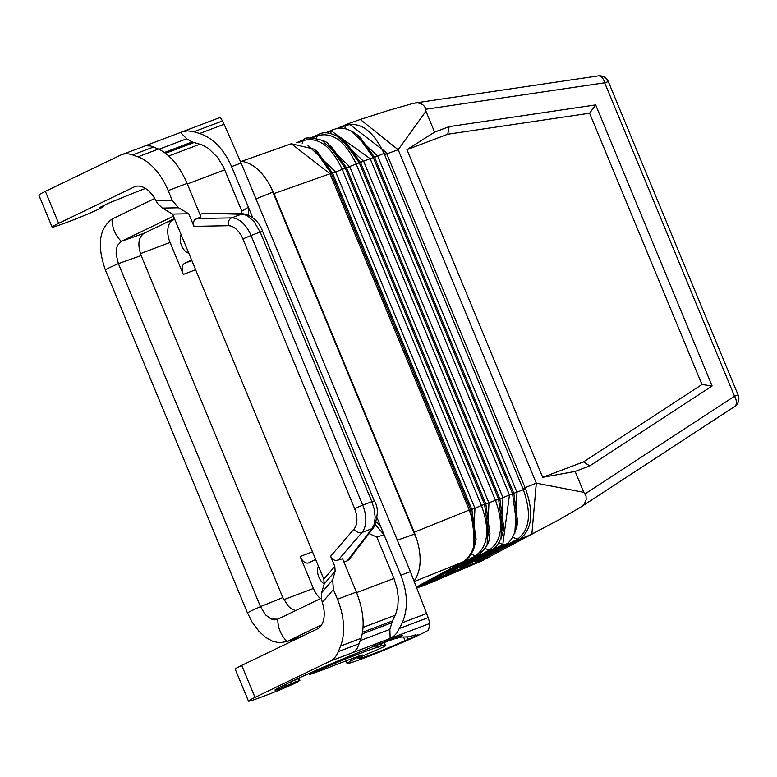 <?xml version="1.0" encoding="UTF-8"?>
<svg xmlns="http://www.w3.org/2000/svg" width="777" height="777" viewBox="0 0 777 777"><rect width="100%" height="100%" fill="white"/><g stroke="black" fill="none" stroke-linecap="round" stroke-linejoin="round"><path stroke-width="1.17" d="M344.648 128.516L346.163 125.35C360.538 121.513 373.174 130.886 384.061 153.467L384.576 154.633L398.193 149.728L536.305 483.158L583.799 492.336L575.145 471.435L589.733 465.918L583.517 461.888L542.686 477.331L575.145 471.435M384.576 154.633L523.348 489.724L525.592 488.947L525.087 487.665L536.305 483.158L531.895 533.828L497.911 552.243L558.644 519.968L580.545 507.255L734.586 406.575A9.45 9.45 0 0 0 738.15 395.046L734.508 396.212A9.45 5.614 56.8 0 1 734.586 406.575M589.733 465.918L712.111 385.975L595.687 104.895L449.164 126.622L447.766 134.227L406.963 149.65L434.596 132.119L449.164 126.622M580.914 507.022L584.343 503.894L586.159 499.796L586.033 495.949L583.799 492.336M388.947 110.295L413.743 103.224L417.764 102.885L421.085 103.71L423.562 105.351L425.194 107.566L425.942 111.218L434.596 132.119M294.648 680.03L295.445 681.953L299.796 680.429A27.729 1.165 -22.5 0 0 299.087 680.875L298.426 681.371A20.794 0.874 -22.5 0 1 268.22 694.483L263.024 696.454A37.811 1.593 -22.5 0 1 248.446 701.107A37.811 1.593 -22.5 0 1 254.982 697.377L330.108 661.169A37.811 22.543 -110.7 0 0 338.345 651.582L340.569 646.056L361.15 638.276C364.918 625.174 363.325 609.77 356.371 592.064L342.57 558.741L335.538 560.703L332.663 559.226L330.604 556.293L334.79 566.394L335.169 571.173L332.663 579.933L333.411 589.49L337.441 599.222A50.408 30.05 69.3 0 1 340.569 646.056M333.411 589.49L322.329 602.389A25.204 15.025 69.3 0 1 317.22 629.001L241.734 665.384A37.811 1.593 -22.5 0 0 235.198 669.123L248.446 701.107M525.592 488.947C534.052 513.141 532.051 529.885 519.609 539.18L530.04 534.994L558.644 519.968M497.911 552.243L481.983 560.8L416.686 587.121M542.686 477.331L406.963 149.65M346.163 125.35A3.467 2.807 -113.3 0 1 347.465 123.98L347.144 124.106A3.467 2.778 66.8 0 1 347.154 124.106A3.467 2.778 66.8 0 1 347.29 124.058L360.266 119.464L398.193 149.728L425.942 111.218M519.609 539.18L517.54 539.092A3.467 2.797 61.7 0 0 519.609 539.18M474.388 560.945L476.738 562.198L419.007 585.567L463.315 561.781C476.33 552.068 478.311 534.819 469.269 510.052L471.824 509.401L476.078 539.296L475.359 543.23L470.541 509.625L331.264 173.358L332.546 173.135L471.824 509.401L474.941 508.226L473.183 550.563M463.801 561.518L469.298 556.963L473.378 550.097L475.359 543.23M416.948 587.781L421.736 586.373A3.467 2.778 -113.2 0 1 419.774 586.295M318.463 566.278A11.024 6.575 -110.7 0 0 324.194 583.896M315.656 559.489L308.848 562.771A9.45 5.633 -110.7 0 1 308.576 562.888A9.45 5.633 -110.7 0 1 300.145 556.497L313.403 588.49A18.901 11.266 -110.7 0 0 320.503 598.62M583.517 461.888L701.971 384.518L589.588 113.209L595.687 104.895M447.766 134.227L589.588 113.209M712.111 385.975L701.971 384.518M361.043 655.273L351.087 660.945A44.104 1.855 157.5 0 0 347.076 663.5A44.104 1.855 157.5 0 0 387.956 648.572A44.104 1.855 157.5 0 0 428.583 629.797L429.904 623.436L428.205 617.618L410.382 571.649L241.123 163.015L224.106 124.252L222.484 120.95L193.91 131.75L199.67 133.489C213.277 138.209 223.912 149.252 231.585 166.618L248.397 207.187L248.591 215.025M517.54 539.092C529.759 530.06 531.701 513.607 523.348 489.724L512.577 493.783L516.958 526.194L517.696 522.193L513.879 493.56L374.592 157.294L373.29 157.517L356.682 134.431L352.525 131.614L346.775 129.069L340.909 128.069L336.606 128.438L325.165 132.954M336.247 135.402L363.694 161.402L502.981 497.668L509.459 494.959L370.173 158.693L359.275 162.801L498.562 499.067L503.088 531.886C500.184 541.996 496.173 548.135 491.045 550.301L447.853 573.494L445.852 572.872M500.971 539.044L502.981 497.668L484.537 504.341L489.219 537.587C489.685 542.579 485.722 548.708 477.331 555.973L433.585 579.457L431.585 578.836M314.131 149.155L291.278 143.735L329.992 173.786L331.264 173.358L314.131 149.155L317.298 151.632L332.546 173.135L359.275 162.801L342.482 139.326L345.697 141.841L360.577 162.578L499.864 498.834L503.826 527.894L503.088 531.886M302.204 143.211L303.263 140.569C318.249 136.519 331.216 146.076 342.142 169.25L481.429 505.516L484.537 504.341L345.26 168.085L328.282 144.221L331.497 146.736L346.561 167.851L485.848 504.118L489.957 533.585L489.219 537.587M471.357 554.098L475.31 555.943C488.121 546.629 490.161 529.817 481.429 505.516L474.941 508.226L335.654 171.96L307.731 145.144M347.601 123.922A3.467 2.807 -113.3 0 0 347.465 123.98L348.562 123.543L386.227 152.486L374.592 157.294L359.897 136.946L356.682 134.431M512.839 537.189L517.249 539.248L475.135 561.858M431.925 579.244L475.31 555.943L477.331 555.973M316.356 138.306L317.366 135.781C332.245 131.556 345.173 140.958 356.157 163.976L495.444 500.233C504.03 524.475 501.903 541.151 489.054 550.271L491.045 550.301M499.009 542.832L502.787 544.59L504.827 544.599L462.111 567.531L460.12 566.909M460.45 567.317L502.787 544.59L509.459 494.959L512.577 493.783L373.29 157.517L370.173 158.693L331.468 130.992L332.556 129.788M369.026 533.537L376.874 537.13L384.042 534.673L375.378 524.766M522.892 488.539L525.087 487.665L386.227 152.486M251.593 216.696L251.534 214.782L248.397 207.187L241.861 211.179L240.812 213.762M298.31 142.696L303.263 140.569L304.38 139.345L296.561 142.706M330.507 133.411L331.468 130.992L326.903 132.945M376.437 521.989L380.895 527.078L400.845 575.252L410.382 571.649M312.616 137.811L317.366 135.781L318.512 134.547M193.949 226.36L193.347 222.882L194.376 219.92L200.913 216.764L187.111 183.43C179.526 166.035 169.988 154.574 158.508 149.048L137.917 156.837A50.408 30.05 -110.7 0 1 168.182 190.588L172.212 200.311L178.506 207.78L188.733 213.762L193.949 226.36L228.38 225.709A6.303 4.944 -91.1 0 1 231.663 217.871L196.183 218.551M414.19 580.924C420.998 570.969 421.95 557.4 417.055 540.229L414.267 532.226L469.269 510.052L329.992 173.786L273.999 193.58L270.328 185.994C261.752 170.629 251.758 162.344 240.346 161.16M191.579 259.955L184.78 263.238A9.45 5.633 69.3 0 0 183.304 274.417L170.056 242.424A18.901 11.266 69.3 0 1 173.009 220.066L174.718 219.24M103.312 205.711L103.448 206.4A27.729 1.165 -22.5 0 0 102.739 206.857L102.078 207.352A20.794 0.874 -22.5 0 1 71.882 220.464L66.676 222.426A37.811 1.593 -22.5 0 1 52.098 227.088A37.811 1.593 -22.5 0 1 58.634 223.349L134.12 186.966A25.204 15.025 69.3 0 1 134.848 186.655A25.204 15.025 69.3 0 1 155.915 200.621L157.644 203.574L162.354 208.09L172.581 214.073L188.733 213.762M172.581 214.073L323.805 579.166L334.79 566.394M421.736 586.373L465.928 567.414L416.725 587.227M347.144 124.106A3.467 2.778 66.8 0 0 345.862 125.476L339.811 128.069M431.478 582.449L481.983 560.8M252.651 217.463L251.534 214.782M181.138 234.751A11.024 6.575 -110.7 0 0 181.546 245.61A11.024 6.575 -110.7 0 0 188.772 253.176M273.999 193.58L414.267 532.226M417.055 540.229L270.328 185.994M321.61 624.844L287.053 641.481L279.506 642.802L272.659 641.278L265.744 637.451L259.139 631.536L252.137 622.163L247.047 611.955L105.361 269.901C96.892 245.483 99.126 228.535 112.073 219.046L154.73 198.475M277.855 619.172L271.192 619.065L274.553 619.852L277.447 619.356L321.328 598.222M247.465 612.956A25.204 1.059 -22.5 0 1 260.47 606.682L118.376 263.626L141.161 255.594L282.818 597.591L288.442 606.351L291.443 608.857L295.551 610.644M112.073 219.046A25.204 20.202 64.3 0 0 121.319 241.336L117.512 245.425L121.319 241.336L173.456 216.21M174.456 218.619L144.104 233.246C138.374 237.267 137.393 244.716 141.161 255.594M117.521 245.406L116.356 249.145L116.103 254.001L118.376 263.626A25.204 1.059 -22.5 0 0 105.361 269.901M282.818 597.591L260.45 606.633L265.598 614.928L271.163 619.055M121.319 241.336L144.104 233.246M103.564 206.313L99.514 207.634L108.236 203.331L129.885 194.561A27.729 1.165 -22.5 0 1 143.007 189.374L145.484 188.442M222.484 120.95L220.347 117.356L180.555 132.449L186.665 138.792L192.191 141.958L202.088 144.901L208.275 148.281L217.647 157.44L223.553 167.181L241.861 211.179M380.895 527.078L377.175 518.104M362.568 632.255L392.453 620.959L389.869 629.389L390.151 638.461L394.153 635.858L396.882 632.954L402.311 622.707C408.207 608.809 407.721 592.997 400.845 575.252M322.329 602.389L321.464 599.077L321.668 592.705L324.184 583.945L323.805 579.166M158.508 149.048L150.651 145.969L145.688 145.785L121.591 154.691A37.811 22.543 69.3 0 0 120.513 155.157L45.387 191.365L58.634 223.349M121.591 154.691A37.811 22.543 69.3 0 1 132.624 154.924L137.917 156.837M193.91 131.75L187.636 130.837L181.769 131.935M330.604 556.293L354.03 529.059A6.303 4.808 40.7 0 0 361.965 532.468L372.028 528.671L347.329 560.819L349.096 559.489L373.815 527.311A6.303 5.109 -142.5 0 1 372.028 528.671L374.203 524.378L375.174 517.472L374.145 508.838L371.853 501.689L374.281 500.922C378.438 506.75 378.282 515.549 373.815 527.311M347.329 560.819L343.958 562.092M376.874 537.13L393.997 578.476L397.348 589.597L398.3 597.989L397.853 605.963L396.027 613.121L392.453 620.959M228.38 225.709A18.901 11.266 -110.7 0 1 242.9 238.927L251.029 235.499A25.204 15.025 -110.7 0 0 231.663 217.871L241.715 214.073A6.303 5.245 -88.7 0 1 243.298 213.811A6.303 5.245 -88.7 0 1 243.308 213.811C252.651 215.938 259.081 221.756 262.587 231.274L260.159 232.041L254.021 221.62L247.659 215.948L243.842 214.345L203.351 213.228L199.98 214.501M243.298 213.811L203.351 213.228M144.736 145.998L180.555 132.449M361.227 655.71A12.607 0.534 157.5 0 0 362.373 654.982A12.607 0.534 157.5 0 0 357.517 656.536L339.355 663.403A27.729 1.165 -22.5 0 0 326.233 668.589L310.635 674.193A39.064 1.641 -22.5 0 1 352.554 656.196L350.786 657.051A35.917 1.505 -22.5 0 1 356.255 654.914L355.73 653.651M429.904 623.436L352.389 652.748L354.895 651.029L357.478 647.853L361.15 638.276M295.445 681.953L277.049 689.753A35.917 1.505 -22.5 0 1 274.971 690.063A35.917 1.505 -22.5 0 1 281.177 686.518L293.055 680.798A68.055 2.855 -22.5 0 1 367.968 648.766L387.169 640.84A69.94 2.943 157.5 0 1 402.768 635.178L396.28 638.461A57.022 2.399 -22.5 0 1 401.767 637.062L408.984 636.829A12.607 0.534 157.5 0 0 410.984 636.256A30.556 1.282 -22.5 0 1 416.064 634.926A30.556 1.282 -22.5 0 1 414.549 636.023L418.036 634.702A35.033 1.476 157.5 0 1 408.537 639.286L405.05 640.607A30.556 1.282 -22.5 0 1 375.582 652.933A30.556 1.282 -22.5 0 1 359.596 658.313A30.556 1.282 -22.5 0 1 361.111 657.216L357.624 658.537A35.033 1.476 157.5 0 1 367.123 653.962L370.61 652.641A30.556 1.282 -22.5 0 1 377.972 649.397A12.607 0.534 157.5 0 0 385.547 645.716A12.607 0.534 157.5 0 0 385.45 645.687L381.672 645.813A40.637 1.709 -22.5 0 0 380.72 645.969L378.214 647.173L377.36 645.114M356.303 653.418L356.4 654.836L364.442 651.796A37.179 1.564 -22.5 0 1 376.126 647.688A37.179 1.564 -22.5 0 1 378.214 647.173M373.397 646.163L383.78 642.482A63.636 2.671 -22.5 0 1 396.794 637.732L396.629 637.344M396.794 637.732L394.648 638.762A59.858 2.516 157.5 0 0 381.74 643.463L373.698 646.503M414.549 636.023L414.219 635.217M405.05 640.607L403.564 637.004M406.594 636.907L408.537 639.286M379.953 644.133L380.72 645.969M376.087 645.6L376.126 647.688M352.554 656.196L352.107 655.118M52.098 227.088L38.85 195.095A37.811 1.593 -22.5 0 1 45.387 191.365M584.945 493.968L734.508 396.212L604.681 82.789L425.611 109.285M254.982 697.377L241.734 665.384M476.738 562.198L519.308 539.345M414.413 581.497L463.315 561.781L419.007 585.567M432.109 582.196L421.416 586.509A3.467 2.758 -113.2 0 1 419.463 586.421M598.212 75.893A9.45 5.478 81.6 0 1 604.681 82.789L608.323 81.624A9.45 9.45 0 0 0 598.212 75.893L414.947 103.011M224.106 124.252L199.67 133.489M350.485 130.536L377.709 156.119L516.996 492.385L514.86 533.304M322.008 140.278L349.679 166.686L488.956 502.942L487.092 544.794M485.188 548.465L489.054 550.271L446.183 573.28M351.087 660.945L350.378 659.226M347.018 124.174L337.422 128.292L347.154 124.106M173.009 220.066L165.754 222.814M283.78 599.689L313.403 588.49M354.03 529.059A18.901 11.266 -110.7 0 0 354.594 508.576L362.713 505.147L251.029 235.499L260.159 232.041L371.853 501.689L362.713 505.147A25.204 15.025 -110.7 0 1 361.965 532.468L337.83 560.528M242.9 238.927L354.594 508.576M184.78 263.238L191.832 260.567M162.354 208.09L178.506 207.78M170.056 242.424L140.423 253.632M312.48 551.835L300.145 556.497M183.304 274.417L195.639 269.745M397.348 540.18L414.792 533.984M255.992 198.912L273.125 191.977M287.645 641.219L303.331 635.693M287.053 641.481A25.204 20.202 -115.7 0 1 277.826 619.191M134.12 186.966L135.596 186.412M241.123 163.015L231.585 166.618M428.205 617.618L399.64 628.418M402.311 622.707L426.758 613.471M324.184 583.945L335.169 571.173M332.663 579.933L321.668 592.705M155.915 200.621L172.212 200.311M187.111 183.43L168.182 190.588M153.661 146.97L132.624 154.924M356.594 592.608L393.997 578.476M187.335 183.984L224.738 169.842M168.794 155.963L200 144.163M165.579 153.273L194.24 142.434M158.974 149.262L186.665 138.792M164.452 152.447L192.191 141.958M337.441 599.222L356.371 592.064M352.389 652.748L330.108 661.169M277.049 689.753L276.67 688.82M298.689 680.73L297.795 678.554M290.666 681.944L291.385 683.663M285.45 686.528L284.732 684.809M283.013 687.558L282.342 685.955M279.118 689.024L278.603 687.791M384.149 642.55L385.45 645.687M380.837 643.803L381.672 645.813M310.635 674.193L310.12 672.94M364.442 651.796L364.335 650.203M359.392 643.628L338.345 651.582M389.869 629.389L360.411 640.53M391.404 622.892L362.276 633.906M363.092 627.369L395.134 615.258M504.759 544.638C509.372 543.56 513.442 537.412 516.958 526.194M342.482 139.326C331.954 132.624 323.951 131.041 318.473 134.567L310.887 137.82M304.38 139.345C303.049 135.732 327.797 139.841 328.282 144.221M359.615 119.658L390.724 109.693M291.278 143.735L241.705 161.266M416.793 587.383L423.669 584.43M416.851 587.538L430.74 581.584M421.095 586.645L431.798 582.332M608.323 81.624L738.15 395.046M302.544 636.072L286.023 641.889M347.076 663.5L345.998 660.887M262.587 231.274L374.281 500.922M299.903 680.341L298.941 678.01M384.226 642.521L385.547 645.716M309.605 674.786L309.042 673.426"/></g></svg>

